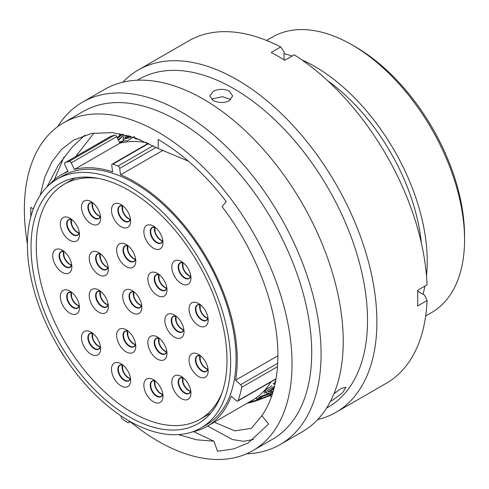 <?xml version="1.0" encoding="UTF-8"?>
<svg xmlns="http://www.w3.org/2000/svg" width="489" height="489" viewBox="0 0 489 489"><rect width="100%" height="100%" fill="white"/><g stroke="black" fill="none" stroke-linecap="round" stroke-linejoin="round"><path stroke-width="0.73" d="M355.448 46.858L352.056 44.902L355.448 46.858A154.298 89.084 60 0 1 464.55 235.832L464.55 239.751A159.096 91.853 -120 0 0 352.056 44.902A159.096 91.853 -120 0 0 352.049 44.896A159.096 91.853 -120 0 0 272.507 37.017L266.566 40.446M425.662 316.01L431.598 312.581A159.096 91.853 -120 0 0 464.55 239.751M191.908 432.025A145.374 83.931 60 0 0 207.14 426.329A145.374 83.931 60 0 0 231.279 396.188L236.346 400.68A2.109 1.216 -120 0 0 236.731 400.962A2.109 1.216 -120 0 0 237.788 401.066A2.109 1.216 -120 0 0 238.143 400.601A154.732 89.334 -120 0 0 241.707 387.312A2.109 1.216 -120 0 0 240.631 384.684L235.564 380.197A145.374 83.931 60 0 0 134.451 181.731A145.374 83.931 60 0 0 120.581 174.811L119.683 168.412A2.109 1.216 -120 0 0 117.983 166.028A154.732 89.334 -120 0 0 112.935 164.139A2.109 1.216 -120 0 0 112.17 164.17A2.109 1.216 -120 0 0 111.755 165.447L112.653 171.847A145.374 83.931 60 0 0 74.383 169.426L71.198 162.88A2.109 1.216 -120 0 0 69.132 161.37A154.732 89.334 -120 0 0 65.092 162.678A2.109 1.216 -120 0 0 64.982 162.733A2.109 1.216 -120 0 0 64.86 164.94L68.044 171.486A145.374 83.931 60 0 0 61.767 174.53L67.824 171.034M59.004 348.156A2.109 1.216 -120 0 0 59.358 348.95A154.732 89.334 -120 0 0 63.173 355.118A2.109 1.216 -120 0 0 63.778 355.833M121.076 415.943L121.04 416.39A2.109 1.216 -120 0 0 122.366 419.012A154.732 89.334 -120 0 0 127.476 422.484A2.109 1.216 -120 0 0 127.574 422.539A2.109 1.216 -120 0 0 128.625 422.643A2.109 1.216 -120 0 0 129.059 421.824L129.854 421.365M129.023 416.701A138.558 80 60 0 1 38.503 294.598A138.558 80 60 0 1 59.744 183.564A138.558 80 60 0 1 129.023 190.429A138.558 80 60 0 1 219.543 312.532A138.558 80 60 0 1 198.308 423.56A138.558 80 60 0 1 129.023 416.701M129.023 186.236A143.693 82.965 60 0 1 222.898 312.862A143.693 82.965 60 0 1 200.869 428.009A143.693 82.965 60 0 1 129.023 420.888A143.693 82.965 60 0 1 35.153 294.268A143.693 82.965 60 0 1 57.176 179.121A143.693 82.965 60 0 1 129.023 186.236M57.176 179.121L62.604 175.985A143.693 82.965 60 0 1 134.451 183.106A143.693 82.965 60 0 1 228.326 309.726A143.693 82.965 60 0 1 206.303 424.874L200.869 428.009M271.639 396.292A167.538 96.73 60 0 1 269.127 395.852M327.648 80.716A151.853 87.672 60 0 1 421.329 242.978M417.942 290.13A151.853 87.672 60 0 1 417.637 291.169M301.841 59.854A159.096 91.853 60 0 1 314.733 66.443A159.096 91.853 60 0 1 426.487 275.759M424.935 286.096A159.096 91.853 60 0 1 422.973 294.25M163.155 150.227L120.581 174.811M270.906 381.946A145.374 83.931 60 0 1 252.599 400.081L207.14 426.329M49.212 184.873A145.374 83.931 60 0 1 61.767 174.53M277.893 355.76L235.564 380.197M284.066 53.656A159.096 91.853 60 0 1 292.11 56.033M284.066 59.817A151.853 87.672 60 0 1 285.118 60.074M119.151 136.089A167.538 96.73 60 0 1 120.025 133.693M110.343 136.553A2.109 1.216 60 0 1 110.441 136.486A2.109 1.216 60 0 1 110.551 136.437L65.092 162.678M69.132 161.37L114.597 135.123A154.732 89.334 -120 0 0 110.551 136.437M114.597 135.123A2.109 1.216 60 0 1 116.663 136.639L71.198 162.88M147.268 142.782A145.374 83.931 60 0 0 119.848 143.179L116.663 136.639M119.848 143.179L74.383 169.426M129.127 420.95L129.059 421.824M129.414 135.96L126.553 137.201M123.998 136.468L122.959 139.365L130.551 137.446M126.535 135.16L125.019 138.008L130.612 136.315M118.387 140.19L122.818 136.321L124.072 134.548M122.776 134.255L117.464 138.283M265.894 395.081L264.824 395.687M267.636 394.55L261.328 396.921L262.104 398.248L272.397 394.048M273.797 389.287L270.753 390.583L268.455 390.931M274.555 386.304L267.911 389.898L266.071 392.856L265.197 391.603L266.523 389.055L271.982 385.809M270.234 390.717L274.133 387.942M265.289 391.738L264.023 393.504M119.536 139.279L118.729 139.768M134.475 136.547L127.488 140.753L123.644 140.875M140.031 139.634L135.062 138.717L134.683 137.635M125.752 138.405L128.32 135.642M118.142 139.677L123.106 135.887M123.558 140.716L119.432 142.097M119.402 142.262L123.002 141.058M267.318 396.695L258.485 399.935C251.982 401.42 244.237 404.012 251.297 402.343L259.476 399.733M248.51 402.838L251.297 402.343L251.077 401.891M272.526 393.633L268.473 394.317L262.012 396.487L259.054 398.462L262.104 398.248M274.286 387.392L268.308 391.817L271.627 391.836L273.284 391.145M275.888 379.843L274.023 384.33L273.07 383.18M266.071 392.856L269.005 393.327L272.972 392.184M268.669 393.37L272.941 392.294M268.785 393.498L260.142 396.671L256.701 399.238L259.286 399.354L268.571 396.121L272.33 394.25M258.981 399.409L268.088 396.347M259.036 399.476L248.95 402.19M271.627 391.836L270.753 390.583M126.73 135.215L127.268 136.431M330.503 401.231L332.893 399.996L342.465 392.911L345.967 387.27L340.967 388.51L333.901 393.877M229.31 91.125C223.931 88.662 218.546 88.753 213.161 91.406L209.818 95.923L213.161 100.447C218.54 103.093 223.925 103.191 229.31 100.728L232.654 95.923L229.31 91.125M211.908 99.597L213.161 98.747L222.464 96.669L230.869 99.591M130.245 421.714A189.274 109.279 -120 0 0 158.204 441.261A189.274 109.279 -120 0 0 252.837 450.638L272.514 439.275A189.274 109.279 -120 0 0 301.53 287.605A189.274 109.279 -120 0 0 177.88 120.82A189.274 109.279 -120 0 0 83.24 111.443L63.564 122.806A189.274 109.279 -120 0 0 27.421 244.048M252.837 450.638A189.274 109.279 -120 0 0 281.847 298.968A189.274 109.279 -120 0 0 158.204 132.177A189.274 109.279 -120 0 0 63.564 122.806M246.621 453.78A197.672 114.126 -120 0 0 280.142 444.568A197.672 114.126 -120 0 0 310.442 286.169A197.672 114.126 -120 0 0 181.303 111.981A197.672 114.126 -120 0 0 82.47 102.195A197.672 114.126 -120 0 0 57.733 126.614M280.142 444.568L302.294 431.781A197.672 114.126 -120 0 0 332.593 273.382A197.672 114.126 -120 0 0 203.455 99.194A197.672 114.126 -120 0 0 104.622 89.401L82.47 102.195M326.591 408.052L328.321 407.056A189.274 109.279 -120 0 0 357.337 255.386A189.274 109.279 -120 0 0 233.687 88.595A189.274 109.279 -120 0 0 139.047 79.224L137.317 80.22M317.679 419.562A197.672 114.126 -120 0 0 335.949 412.349A197.672 114.126 -120 0 0 366.249 253.95A197.672 114.126 -120 0 0 237.116 79.762A197.672 114.126 -120 0 0 138.277 69.97A197.672 114.126 -120 0 0 122.892 82.189M335.949 412.349L386.292 383.284A197.672 114.126 -120 0 0 427.068 300.533L417.569 306.016A197.672 114.126 -120 0 0 417.569 290.344L427.068 284.861A197.672 114.126 -120 0 0 294.244 54.805L284.745 60.288A197.672 114.126 -120 0 0 277.96 56.18A197.672 114.126 -120 0 0 271.175 52.451L280.674 46.968A197.672 114.126 -120 0 0 188.626 40.905L138.277 69.97M214.286 422.203L234.818 430.87L251.407 428.358L261.866 415.674C272.446 400.369 277.789 380.418 277.893 355.821C278.223 309.409 256.383 251.095 222.092 206.719L226.248 201.517C205.496 174.591 182.813 153.925 158.204 139.506L158.204 148.515L134.854 137.696L112.397 132.592L91.712 133.424L73.57 140.129L61.602 149.359L51.907 161.822L44.731 177.244L40.239 195.252M178.424 434.611L196.639 439.794L213.919 441.212L193.644 431.646M261.866 415.674L268.614 424.073L248.351 442.832L233.791 448.896L217.544 451.28L213.919 441.212M30.752 217.006L30.807 207.367L33.313 208.925M75.63 156.584L94.016 133.02M46.932 187.03L58.228 165.337L72.513 146.755L84.982 135.123M158.204 148.515L188.436 161.181M280.674 46.968L284.066 51.803L284.066 59.86M417.6 291.151L424.574 295.179L427.068 300.533M54.285 179.848L64.053 156.902M253.455 439.538L243.577 441.286L232.397 439.544L207.623 426.047M157.421 359.091A13.527 7.812 60 0 1 147.855 342.52A13.527 7.812 60 0 1 157.421 337L157.421 337A13.527 7.812 60 0 1 166.987 353.571A13.527 7.812 60 0 1 157.421 359.091M126.211 351.884A13.527 7.812 60 0 1 116.645 335.313A13.527 7.812 60 0 1 126.211 329.794L126.211 329.794A13.527 7.812 60 0 1 135.777 346.365A13.527 7.812 60 0 1 126.211 351.884M98.796 312.165A13.527 7.812 60 0 1 89.23 295.594A13.527 7.812 60 0 1 98.796 290.069L98.796 290.069A13.527 7.812 60 0 1 108.362 306.64A13.527 7.812 60 0 1 98.796 312.165M98.796 274.714A13.527 7.812 60 0 1 89.23 258.143A13.527 7.812 60 0 1 98.796 252.617L98.796 252.617A13.527 7.812 60 0 1 108.362 269.188A13.527 7.812 60 0 1 98.796 274.714M126.211 266.646A13.527 7.812 60 0 1 116.645 250.075A13.527 7.812 60 0 1 126.211 244.549L126.211 244.549A13.527 7.812 60 0 1 135.777 261.12A13.527 7.812 60 0 1 126.211 266.646M157.421 295.472A13.527 7.812 60 0 1 147.855 278.901A13.527 7.812 60 0 1 157.421 273.382L157.421 273.382A13.527 7.812 60 0 1 166.987 289.953A13.527 7.812 60 0 1 157.421 295.472M174.451 337.117A13.527 7.812 60 0 1 164.885 320.546A13.527 7.812 60 0 1 174.451 315.02L174.451 315.02A13.527 7.812 60 0 1 184.017 331.591A13.527 7.812 60 0 1 174.451 337.117M198.607 376.524A13.527 7.812 60 0 1 189.041 359.953A13.527 7.812 60 0 1 198.607 354.433L198.607 354.433A13.527 7.812 60 0 1 208.173 371.004A13.527 7.812 60 0 1 198.607 376.524M181.37 398.621A13.527 7.812 60 0 1 171.804 382.05A13.527 7.812 60 0 1 181.37 376.524L181.37 376.524A13.527 7.812 60 0 1 190.942 393.095A13.527 7.812 60 0 1 181.37 398.621M153.418 401.756A13.527 7.812 60 0 1 143.852 385.185A13.527 7.812 60 0 1 153.418 379.66L153.418 379.66A13.527 7.812 60 0 1 162.984 396.231A13.527 7.812 60 0 1 153.418 401.756M121.052 385.888A13.527 7.812 60 0 1 111.486 369.317A13.527 7.812 60 0 1 121.052 363.798L121.052 363.798A13.527 7.812 60 0 1 130.618 380.363A13.527 7.812 60 0 1 121.052 385.888M91.064 354.238A13.527 7.812 60 0 1 81.498 337.667A13.527 7.812 60 0 1 91.064 332.141L91.064 332.141A13.527 7.812 60 0 1 100.63 348.712A13.527 7.812 60 0 1 91.064 354.238M69.89 313.18A13.527 7.812 60 0 1 60.324 296.609A13.527 7.812 60 0 1 69.89 291.089L69.89 291.089A13.527 7.812 60 0 1 79.462 307.66A13.527 7.812 60 0 1 69.89 313.18M62.292 272.361A13.527 7.812 60 0 1 52.726 255.79A13.527 7.812 60 0 1 62.292 250.27L62.292 250.27A13.527 7.812 60 0 1 71.859 266.841A13.527 7.812 60 0 1 62.292 272.361M69.89 240.319A13.527 7.812 60 0 1 60.324 223.748A13.527 7.812 60 0 1 69.89 218.222L69.89 218.222A13.527 7.812 60 0 1 79.462 234.793A13.527 7.812 60 0 1 69.89 240.319M91.064 223.705A13.527 7.812 60 0 1 81.498 207.14A13.527 7.812 60 0 1 91.064 201.615L91.064 201.615A13.527 7.812 60 0 1 100.63 218.186A13.527 7.812 60 0 1 91.064 223.705M121.052 226.688A13.527 7.812 60 0 1 111.486 210.117A13.527 7.812 60 0 1 121.052 204.591L121.052 204.591A13.527 7.812 60 0 1 130.618 221.162A13.527 7.812 60 0 1 121.052 226.688M153.418 248.192A13.527 7.812 60 0 1 143.852 231.621A13.527 7.812 60 0 1 153.418 226.095L153.418 226.095A13.527 7.812 60 0 1 162.984 242.666A13.527 7.812 60 0 1 153.418 248.192M181.37 283.608A13.527 7.812 60 0 1 171.804 267.037A13.527 7.812 60 0 1 181.37 261.511L181.37 261.511A13.527 7.812 60 0 1 190.942 278.082A13.527 7.812 60 0 1 181.37 283.608M198.607 325.601A13.527 7.812 60 0 1 189.041 309.03A13.527 7.812 60 0 1 198.607 303.504L198.607 303.504A13.527 7.812 60 0 1 208.173 320.075A13.527 7.812 60 0 1 198.607 325.601M132.25 312.752A13.527 7.812 60 0 1 122.684 296.181A13.527 7.812 60 0 1 132.25 290.655L132.25 290.655A13.527 7.812 60 0 1 141.816 307.226A13.527 7.812 60 0 1 132.25 312.752M99.163 178.571A135.728 78.362 -120 0 0 64.383 184.157A135.728 78.362 -120 0 0 43.576 292.923A135.728 78.362 -120 0 0 132.25 412.527A135.728 78.362 -120 0 0 200.111 419.25A135.728 78.362 -120 0 0 222.342 391.921M156.156 147.354L119.683 168.412M148.717 143.479L112.935 164.139M117.983 166.028L153.155 145.722M240.631 384.684L277.709 363.278M277.507 366.646L241.707 387.312M238.143 400.601L276.083 378.7M166.706 351.842A8.826 5.098 60 0 1 164.683 351.065A8.826 5.098 60 0 1 158.778 338.107M166.828 351.45A9.022 5.208 60 0 1 160.606 353.578A9.022 5.208 60 0 1 154.267 343.376A9.022 5.208 60 0 1 159.176 338.199M159.194 338.211L156.529 338.37A8.826 5.098 -120 0 0 155.178 345.442A8.826 5.098 -120 0 0 160.942 353.223A8.826 5.098 -120 0 0 165.355 353.657L166.822 351.432M135.496 344.635A8.826 5.098 60 0 1 133.466 343.853A8.826 5.098 60 0 1 127.568 330.9M135.612 344.244A9.022 5.208 60 0 1 129.396 346.371A9.022 5.208 60 0 1 123.057 336.169A9.022 5.208 60 0 1 127.965 330.992L125.318 331.163A8.826 5.098 -120 0 0 123.962 338.235A8.826 5.098 -120 0 0 129.732 346.016A8.826 5.098 -120 0 0 134.145 346.45L135.612 344.225M108.087 304.91A8.826 5.098 60 0 1 106.058 304.134A8.826 5.098 60 0 1 100.153 291.175M108.203 304.519A9.022 5.208 60 0 1 101.981 306.646A9.022 5.208 60 0 1 95.642 296.45A9.022 5.208 60 0 1 100.551 291.273M100.569 291.285L97.904 291.438A8.826 5.098 -120 0 0 96.553 298.51A8.826 5.098 -120 0 0 102.317 306.291A8.826 5.098 -120 0 0 106.73 306.731L108.197 304.5M108.087 267.465A8.826 5.098 60 0 1 106.058 266.682A8.826 5.098 60 0 1 100.153 253.724M100.569 253.834L97.904 253.987A8.826 5.098 -120 0 0 96.553 261.059A8.826 5.098 -120 0 0 102.317 268.84A8.826 5.098 -120 0 0 106.73 269.28L108.197 267.049A9.022 5.208 60 0 1 101.981 269.194A9.022 5.208 60 0 1 95.642 258.999A9.022 5.208 60 0 1 100.551 253.822M135.496 259.39A8.826 5.098 60 0 1 133.466 258.614A8.826 5.098 60 0 1 127.568 245.655M135.612 258.999A9.022 5.208 60 0 1 129.396 261.126A9.022 5.208 60 0 1 123.057 250.924A9.022 5.208 60 0 1 127.965 245.747L125.318 245.918A8.826 5.098 -120 0 0 123.962 252.99A8.826 5.098 -120 0 0 129.732 260.771A8.826 5.098 -120 0 0 134.145 261.205L135.612 258.981M166.706 288.223A8.826 5.098 60 0 1 164.683 287.446A8.826 5.098 60 0 1 158.778 274.488M166.828 287.832A9.022 5.208 60 0 1 160.606 289.959A9.022 5.208 60 0 1 154.267 279.757A9.022 5.208 60 0 1 159.176 274.58M159.194 274.592L156.529 274.751A8.826 5.098 -120 0 0 155.178 281.823A8.826 5.098 -120 0 0 160.942 289.604A8.826 5.098 -120 0 0 165.355 290.038L166.822 287.813M183.742 329.867A8.826 5.098 60 0 1 181.712 329.085A8.826 5.098 60 0 1 175.808 316.126M176.223 316.236L173.558 316.389A8.826 5.098 -120 0 0 172.207 323.467A8.826 5.098 -120 0 0 177.972 331.242A8.826 5.098 -120 0 0 182.385 331.683L183.852 329.452A9.022 5.208 60 0 1 177.635 331.597A9.022 5.208 60 0 1 171.297 321.401A9.022 5.208 60 0 1 176.205 316.224M207.892 369.274A8.826 5.098 60 0 1 205.869 368.492A8.826 5.098 60 0 1 199.964 355.54M208.008 368.883A9.022 5.208 60 0 1 201.792 371.01A9.022 5.208 60 0 1 195.453 360.809A9.022 5.208 60 0 1 200.362 355.631M200.38 355.644L197.715 355.803A8.826 5.098 -120 0 0 196.358 362.875A8.826 5.098 -120 0 0 202.128 370.656A8.826 5.098 -120 0 0 206.541 371.09L208.008 368.865M190.661 391.371A8.826 5.098 60 0 1 188.632 390.589A8.826 5.098 60 0 1 182.727 377.63M190.777 390.974A9.022 5.208 60 0 1 184.561 393.101A9.022 5.208 60 0 1 178.216 382.905A9.022 5.208 60 0 1 183.131 377.728M183.143 377.74L180.478 377.893A8.826 5.098 -120 0 0 179.127 384.971A8.826 5.098 -120 0 0 184.891 392.746A8.826 5.098 -120 0 0 189.31 393.187L190.777 390.955M162.703 394.501A8.826 5.098 60 0 1 160.679 393.724A8.826 5.098 60 0 1 154.775 380.766M162.825 394.11A9.022 5.208 60 0 1 156.602 396.237A9.022 5.208 60 0 1 150.264 386.041A9.022 5.208 60 0 1 155.172 380.864M155.19 380.876L152.525 381.029A8.826 5.098 -120 0 0 151.174 388.101A8.826 5.098 -120 0 0 156.938 395.882A8.826 5.098 -120 0 0 161.352 396.322L162.819 394.091M130.337 378.639A8.826 5.098 60 0 1 128.314 377.856A8.826 5.098 60 0 1 122.409 364.898M130.459 378.248A9.022 5.208 60 0 1 124.237 380.369A9.022 5.208 60 0 1 117.898 370.173A9.022 5.208 60 0 1 122.806 364.996M122.825 365.008L120.16 365.161A8.826 5.098 -120 0 0 118.809 372.239A8.826 5.098 -120 0 0 124.573 380.014A8.826 5.098 -120 0 0 128.986 380.454L130.453 378.223M100.349 346.988A8.826 5.098 60 0 1 98.32 346.206A8.826 5.098 60 0 1 92.421 333.247M100.465 346.591A9.022 5.208 60 0 1 94.249 348.718A9.022 5.208 60 0 1 87.91 338.522A9.022 5.208 60 0 1 92.818 333.345L90.172 333.51A8.826 5.098 -120 0 0 88.815 340.582A8.826 5.098 -120 0 0 94.585 348.364A8.826 5.098 -120 0 0 98.998 348.804L100.465 346.573M79.181 305.931A8.826 5.098 60 0 1 77.152 305.154A8.826 5.098 60 0 1 71.247 292.196M71.663 292.3L68.998 292.459A8.826 5.098 -120 0 0 67.647 299.531A8.826 5.098 -120 0 0 73.411 307.312A8.826 5.098 -120 0 0 77.83 307.746L79.297 305.521A9.022 5.208 60 0 1 73.081 307.667A9.022 5.208 60 0 1 66.736 297.465A9.022 5.208 60 0 1 71.651 292.288M71.583 265.111A8.826 5.098 60 0 1 69.554 264.335A8.826 5.098 60 0 1 63.649 251.377M71.7 264.72A9.022 5.208 60 0 1 65.477 266.847A9.022 5.208 60 0 1 59.138 256.646A9.022 5.208 60 0 1 64.047 251.468L61.4 251.639A8.826 5.098 -120 0 0 60.049 258.712A8.826 5.098 -120 0 0 65.813 266.493A8.826 5.098 -120 0 0 70.227 266.927L71.694 264.702M79.181 233.07A8.826 5.098 60 0 1 77.152 232.287A8.826 5.098 60 0 1 71.247 219.329M79.297 232.672A9.022 5.208 60 0 1 73.081 234.799A9.022 5.208 60 0 1 66.736 224.604A9.022 5.208 60 0 1 71.651 219.427M71.663 219.439L68.998 219.592A8.826 5.098 -120 0 0 67.647 226.664A8.826 5.098 -120 0 0 73.411 234.445A8.826 5.098 -120 0 0 77.83 234.885L79.297 232.654M100.349 216.456A8.826 5.098 60 0 1 98.32 215.68A8.826 5.098 60 0 1 92.421 202.721M100.465 216.065A9.022 5.208 60 0 1 94.249 218.192A9.022 5.208 60 0 1 87.91 207.99A9.022 5.208 60 0 1 92.818 202.813L90.172 202.984A8.826 5.098 -120 0 0 88.815 210.056A8.826 5.098 -120 0 0 94.585 217.837A8.826 5.098 -120 0 0 98.998 218.271L100.465 216.046M130.337 219.433A8.826 5.098 60 0 1 128.314 218.656A8.826 5.098 60 0 1 122.409 205.698M130.459 219.041A9.022 5.208 60 0 1 124.237 221.169A9.022 5.208 60 0 1 117.898 210.967A9.022 5.208 60 0 1 122.806 205.79M122.825 205.802L120.16 205.961A8.826 5.098 -120 0 0 118.809 213.033A8.826 5.098 -120 0 0 124.573 220.814A8.826 5.098 -120 0 0 128.986 221.248L130.453 219.023M162.703 240.943A8.826 5.098 60 0 1 160.679 240.16A8.826 5.098 60 0 1 154.775 227.202M162.825 240.545A9.022 5.208 60 0 1 156.602 242.672A9.022 5.208 60 0 1 150.264 232.477A9.022 5.208 60 0 1 155.172 227.299M155.19 227.312L152.525 227.464A8.826 5.098 -120 0 0 151.174 234.543A8.826 5.098 -120 0 0 156.938 242.318A8.826 5.098 -120 0 0 161.352 242.758L162.819 240.527M190.661 276.352A8.826 5.098 60 0 1 188.632 275.576A8.826 5.098 60 0 1 182.727 262.617M190.777 275.961A9.022 5.208 60 0 1 184.561 278.088A9.022 5.208 60 0 1 178.216 267.886A9.022 5.208 60 0 1 183.131 262.709L180.478 262.88A8.826 5.098 -120 0 0 179.127 269.952A8.826 5.098 -120 0 0 184.891 277.734A8.826 5.098 -120 0 0 189.31 278.168L190.777 275.943M207.892 318.351A8.826 5.098 60 0 1 205.869 317.569A8.826 5.098 60 0 1 199.964 304.61M208.008 317.954A9.022 5.208 60 0 1 201.792 320.081A9.022 5.208 60 0 1 195.453 309.885A9.022 5.208 60 0 1 200.362 304.708L197.715 304.873A8.826 5.098 -120 0 0 196.358 311.945A8.826 5.098 -120 0 0 202.128 319.727A8.826 5.098 -120 0 0 206.541 320.167L208.008 317.936M141.535 305.503A8.826 5.098 60 0 1 139.506 304.72A8.826 5.098 60 0 1 133.607 291.762M141.651 305.105A9.022 5.208 60 0 1 135.435 307.233A9.022 5.208 60 0 1 129.09 297.037A9.022 5.208 60 0 1 134.004 291.86L131.358 292.025A8.826 5.098 -120 0 0 130.001 299.097A8.826 5.098 -120 0 0 135.771 306.878A8.826 5.098 -120 0 0 140.184 307.318L141.651 305.087M263.1 391.94L265.136 390.766M119.805 143.1L123.65 140.881M130.355 421.646L128.625 422.643M110.441 136.486L64.982 162.733M148.332 143.289L112.17 164.17M276.034 378.981L237.788 401.066M122.14 134.12L117.097 137.537M251.04 402.41L247.85 403.168M122.959 139.365L123.576 140.753M256.701 399.238L255.949 397.96M158.882 338.131L159.127 343.082L160.508 346.255L162.593 349.073L165.019 351.029L166.743 351.738M127.672 330.919L127.916 335.87L129.298 339.048L131.382 341.86L133.803 343.822L135.526 344.531M100.257 291.199L100.502 296.151L101.883 299.323L103.968 302.141L106.394 304.097L108.118 304.806M100.257 253.748L100.502 258.699L101.883 261.872L103.968 264.69L106.394 266.652L108.118 267.361M127.672 245.68L127.916 250.631L129.298 253.803L131.382 256.621L133.803 258.577L135.526 259.286M158.882 274.512L159.127 279.463L160.508 282.636L162.593 285.454L165.019 287.41L166.743 288.119M175.912 316.151L176.156 321.102L177.538 324.28L179.622 327.092L182.049 329.054L183.772 329.763M200.068 355.564L200.313 360.509L201.694 363.688L203.779 366.505L206.205 368.461L207.929 369.171M182.837 377.655L183.082 382.606L184.463 385.778L186.547 388.596L188.968 390.558L190.692 391.267M154.879 380.79L155.123 385.742L156.504 388.914L158.589 391.732L161.015 393.688L162.739 394.397M122.513 364.922L122.757 369.873L124.139 373.052L126.223 375.864L128.65 377.826L130.374 378.535M92.525 333.272L92.769 338.223L94.151 341.395L96.235 344.213L98.656 346.175L100.379 346.884M71.357 292.22L71.602 297.165L72.983 300.344L75.068 303.162L77.488 305.118L79.212 305.827M63.753 251.401L63.998 256.346L65.379 259.525L67.464 262.342L69.89 264.298L71.614 265.007M71.357 219.353L71.602 224.304L72.983 227.477L75.068 230.295L77.488 232.257L79.212 232.966M92.525 202.746L92.769 207.697L94.151 210.869L96.235 213.687L98.656 215.643L100.379 216.352M122.513 205.722L122.757 210.673L124.139 213.846L126.223 216.664L128.65 218.62L130.374 219.329M154.879 227.226L155.123 232.177L156.504 235.35L158.589 238.167L161.015 240.13L162.739 240.839M182.837 262.642L183.082 267.593L184.463 270.765L186.547 273.583L188.968 275.539L190.692 276.248M200.068 304.635L200.313 309.586L201.694 312.758L203.779 315.576L206.205 317.538L207.929 318.247M133.711 291.786L133.955 296.737L135.337 299.91L137.421 302.728L139.842 304.69L141.565 305.399M200.111 419.25L210.82 413.064M64.383 184.157L75.092 177.972"/></g></svg>
